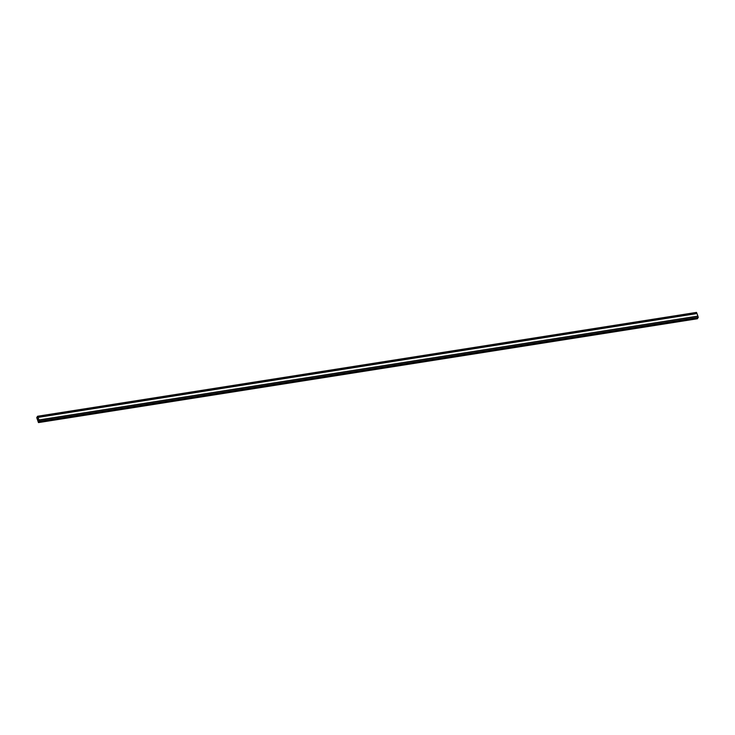 <?xml version="1.0" encoding="UTF-8"?>
<svg xmlns="http://www.w3.org/2000/svg" width="735" height="735" viewBox="0 0 735 735"><rect width="100%" height="100%" fill="white"/><g stroke="black" fill="none" stroke-linecap="round" stroke-linejoin="round"><path stroke-width="1.1" d="M697.892 316.096L697 313.56L38.045 417.406L38.937 419.942L697.892 316.096L38.891 420.016L38.018 417.462L38.891 420.016L697.855 316.142L698.25 317.3L39.286 421.155L37.54 416.258L36.75 417.7L38.441 422.515L39.286 421.155M696.936 313.569L696.495 312.412L37.559 416.267M697.442 318.733L698.25 317.3M36.768 417.563L38.459 422.478L39.267 421.183L37.577 416.368L36.768 417.563L38.505 422.515M37.54 416.341L36.778 417.563M38.937 419.942L38.045 417.406M38.9 419.997L697.855 316.142M696.559 312.485L37.604 416.332M697.487 318.724L38.523 422.57M698.25 317.502L39.295 421.348M696.495 312.412L37.54 416.258M697.46 318.742L38.505 422.588"/></g></svg>
